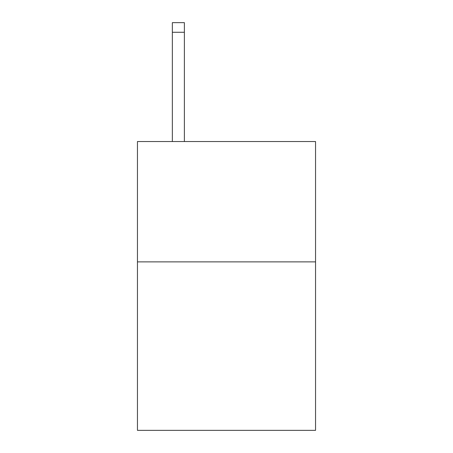 <?xml version="1.0" encoding="UTF-8"?>
<svg xmlns="http://www.w3.org/2000/svg" width="453" height="453" viewBox="0 0 453 453"><rect width="100%" height="100%" fill="white"/><g stroke="black" fill="none" stroke-linecap="round" stroke-linejoin="round"><path stroke-width="0.68" d="M315.548 261.879L315.548 430.35L137.452 430.35L137.452 141.54L315.548 141.54L315.548 261.879L137.452 261.879M184.382 141.54L184.382 32.276L172.35 32.276L172.35 22.65L184.382 22.65L184.382 32.276M172.35 141.54L172.35 32.276"/></g></svg>
